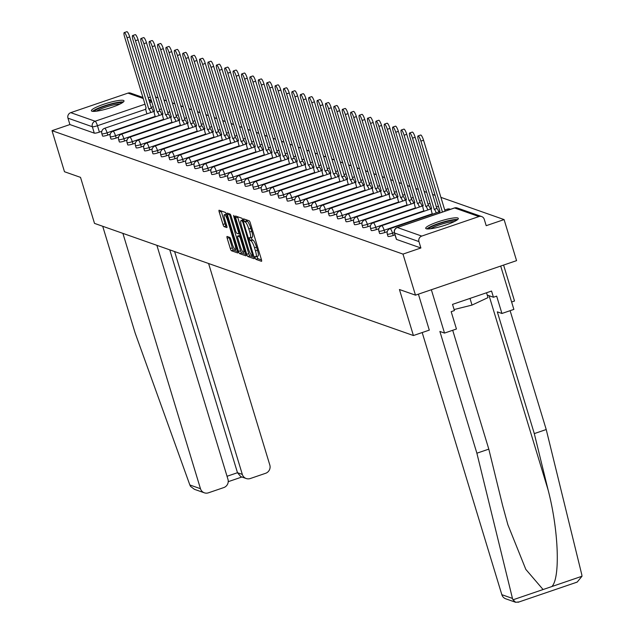<?xml version="1.0" encoding="UTF-8"?>
<svg xmlns="http://www.w3.org/2000/svg" width="634" height="634" viewBox="0 0 634 634"><rect width="100%" height="100%" fill="white"/><g stroke="black" fill="none" stroke-linecap="round" stroke-linejoin="round"><path stroke-width="0.95" d="M255.066 257.792L255.867 259.338L261.477 261.311A2.148 0.444 -108.8 0 0 261.557 261.311A2.148 0.444 -108.8 0 0 261.39 259.472L250.319 223.009A2.148 0.444 -108.8 0 0 249.17 220.798L243.504 218.825L244.423 221.662L245.144 221.916A6.863 1.427 -108.8 0 1 248.805 228.993L249.733 232.028A6.863 1.427 -108.8 0 1 250.256 237.932A6.863 1.427 -108.8 0 1 250.01 237.916L249.225 237.663L249.344 238.955L250.874 240.754A6.863 1.427 -108.8 0 1 254.527 247.831L255.454 250.866A6.863 1.427 -108.8 0 1 255.977 256.77A6.863 1.427 -108.8 0 1 255.732 256.754L254.955 256.501L255.066 257.792M256.928 256.445L257.887 258.648L261.517 259.924M245.691 219.578L247.173 221.226L245.144 221.916M251.207 237.607L252.166 239.811L252.895 240.064L250.874 240.754M426.238 228.763A17.039 2.694 -16.9 0 0 444.513 225.419A17.039 2.694 -16.9 0 0 458.311 218.429A17.039 2.694 -16.9 0 0 457.78 218.001A17.039 2.694 -16.9 0 0 439.505 221.345A17.039 2.694 -16.9 0 0 425.707 228.335A17.039 2.694 -16.9 0 0 426.238 228.763M91.93 111.204A17.039 2.694 -16.9 0 0 110.205 107.859A17.039 2.694 -16.9 0 0 124.002 100.869A17.039 2.694 -16.9 0 0 123.472 100.434A17.039 2.694 -16.9 0 0 105.196 103.786A17.039 2.694 -16.9 0 0 91.399 110.776A17.039 2.694 -16.9 0 0 91.93 111.204M227.115 236.474A2.148 0.444 -108.8 0 0 227.035 236.466A2.148 0.444 -108.8 0 0 227.202 238.313L230.308 248.536A2.148 0.444 -108.8 0 0 231.45 250.747L237.687 252.942A2.148 0.444 -108.8 0 0 237.758 252.942A2.148 0.444 -108.8 0 0 237.599 251.104L226.52 214.641A2.148 0.444 -108.8 0 0 225.379 212.43L219.142 210.242A2.148 0.444 -108.8 0 0 219.063 210.234A2.148 0.444 -108.8 0 0 219.229 212.081L222.986 224.436A2.148 0.444 -108.8 0 0 224.127 226.647L226.798 227.582A2.148 0.444 -108.8 0 0 226.869 227.59A2.148 0.444 -108.8 0 0 226.71 225.744L224.848 219.618A5.738 1.189 -108.8 0 1 224.404 214.688A5.738 1.189 -108.8 0 1 227.669 220.608L234.96 244.613A5.738 1.189 -108.8 0 1 235.404 249.542A5.738 1.189 -108.8 0 1 232.139 243.622L230.927 239.62A2.148 0.444 -108.8 0 0 229.777 237.409L227.115 236.474M478.955 216.551L454.578 207.976L397.359 227.511L421.737 236.086L478.955 216.551A4.367 4.216 109.4 0 1 484.257 219.293L486.199 225.688L504.093 219.586L516.567 260.645L415.476 295.159L399.436 289.524L413.416 335.537L94.506 223.39L80.526 177.369L64.486 171.735L52.012 130.667L402.994 254.099L420.889 247.989L418.947 241.594L394.57 233.019A4.367 0.689 163.1 0 1 394.435 232.908A4.367 0.689 163.1 0 1 394.491 232.726M415.476 295.159L402.994 254.099M246.737 254.313A2.148 0.444 -108.8 0 0 247.878 256.524L254.115 258.72A2.148 0.444 -108.8 0 0 254.186 258.72A2.148 0.444 -108.8 0 0 254.028 256.881L242.949 220.418A2.148 0.444 -108.8 0 0 241.8 218.207L235.571 216.02A2.148 0.444 -108.8 0 0 235.491 216.012A2.148 0.444 -108.8 0 0 235.658 217.858L246.737 254.313L248.758 253.624A2.148 0.444 -108.8 0 0 249.899 255.835L254.147 257.333M245.897 255.835L239.668 253.64A2.148 0.444 -108.8 0 1 238.519 251.429L227.44 214.966A2.148 0.444 -108.8 0 1 227.281 213.127A2.148 0.444 -108.8 0 1 227.352 213.127L230.023 214.062A2.148 0.444 -108.8 0 1 231.164 216.281L235.658 231.061A2.148 0.444 -108.8 0 0 236.807 233.272L238.574 233.898A2.148 0.444 -108.8 0 0 238.653 233.898A2.148 0.444 -108.8 0 0 238.487 232.06L233.811 216.662L233.692 215.37L234.548 216.923L245.81 253.988A2.148 0.444 -108.8 0 1 245.976 255.835A2.148 0.444 -108.8 0 1 245.897 255.835L246.032 255.787M101.812 131.309L99.403 132.134L97.462 125.73A4.367 0.689 163.1 0 1 92.342 126.737L67.965 118.162A4.367 4.216 -70.6 0 1 70.754 112.654L127.973 93.119A4.367 4.216 -70.6 0 1 130.675 93.127L142.999 97.462M504.093 219.586L440.899 197.356M435.178 195.351L432.507 194.408M426.777 192.395L424.106 191.452M418.385 189.439L415.714 188.504M409.992 186.491L407.321 185.548M401.591 183.535L398.921 182.6M393.199 180.587L390.528 179.644M384.806 177.631L382.136 176.696M376.406 174.683L373.735 173.74M368.013 171.727L365.342 170.792M359.621 168.779L356.95 167.836M351.22 165.823L348.549 164.888M342.828 162.875L340.157 161.932M334.435 159.919L331.764 158.983M326.034 156.97L323.364 156.027M317.642 154.014L314.971 153.079M309.249 151.066L306.579 150.123M300.849 148.11L298.178 147.175M292.456 145.162L289.786 144.219M284.064 142.206L281.393 141.263M275.663 139.25L272.992 138.315M267.271 136.302L264.6 135.359M258.878 133.346L256.207 132.411M250.478 130.398L247.807 129.455M242.085 127.442L239.414 126.507M233.692 124.494L231.022 123.551M225.292 121.538L222.621 120.603M216.899 118.59L214.229 117.647M208.507 115.634L205.836 114.699M200.106 112.686L197.436 111.742M191.714 109.73L189.043 108.794M183.321 106.781L180.642 105.838M174.921 103.825L172.25 102.89M166.528 100.877L163.857 99.934M158.135 97.921L155.457 96.986M503.594 265.075L514.515 301.023L511.622 302.014M148.221 97.826L150.377 97.081M52.012 130.667L69.906 124.557L67.965 118.162M421.737 236.086A4.367 4.216 109.4 0 0 418.947 241.594M110.205 134.257L107.796 135.082L107.106 132.815A4.367 0.689 163.1 0 1 101.852 133.703L102.542 135.977A4.367 0.689 -16.9 0 0 107.796 135.082M118.606 137.213L116.196 138.038L115.507 135.763A4.367 0.689 163.1 0 1 110.253 136.659L110.942 138.925A4.367 0.689 -16.9 0 0 116.196 138.038M126.998 140.162L124.589 140.986L123.899 138.719A4.367 0.689 163.1 0 1 118.645 139.607L119.335 141.881A4.367 0.689 -16.9 0 0 124.589 140.986M135.391 143.118L132.982 143.942L132.292 141.667A4.367 0.689 163.1 0 1 127.038 142.563L127.727 144.829A4.367 0.689 -16.9 0 0 132.982 143.942M143.791 146.066L141.382 146.89L140.693 144.623A4.367 0.689 163.1 0 1 135.438 145.511L136.128 147.785A4.367 0.689 -16.9 0 0 141.382 146.89M152.184 149.022L149.775 149.846L149.085 147.571A4.367 0.689 163.1 0 1 143.831 148.467L144.52 150.733A4.367 0.689 -16.9 0 0 149.775 149.846M160.576 151.97L158.167 152.794L157.478 150.527A4.367 0.689 163.1 0 1 152.223 151.415L152.913 153.69A4.367 0.689 -16.9 0 0 158.167 152.794M168.977 154.926L166.568 155.75L165.878 153.476A4.367 0.689 163.1 0 1 160.624 154.371L161.313 156.638A4.367 0.689 -16.9 0 0 166.568 155.75M177.369 157.882L174.96 158.698L174.271 156.432A4.367 0.689 163.1 0 1 169.016 157.319L169.706 159.594A4.367 0.689 -16.9 0 0 174.96 158.698M185.762 160.83L183.353 161.654L182.663 159.38A4.367 0.689 163.1 0 1 177.409 160.275L178.099 162.542A4.367 0.689 -16.9 0 0 183.353 161.654M194.162 163.786L191.753 164.602L191.064 162.336A4.367 0.689 163.1 0 1 185.81 163.223L186.499 165.498A4.367 0.689 -16.9 0 0 191.753 164.602M202.555 166.734L200.146 167.558L199.456 165.284A4.367 0.689 163.1 0 1 194.202 166.179L194.892 168.446A4.367 0.689 -16.9 0 0 200.146 167.558M210.948 169.69L208.538 170.506L207.849 168.24A4.367 0.689 163.1 0 1 202.595 169.127L203.284 171.402A4.367 0.689 -16.9 0 0 208.538 170.506M219.348 172.638L216.939 173.462L216.249 171.196A4.367 0.689 163.1 0 1 210.995 172.083L211.685 174.35A4.367 0.689 -16.9 0 0 216.939 173.462M227.741 175.594L225.332 176.41L224.642 174.144A4.367 0.689 163.1 0 1 219.388 175.039L220.077 177.306A4.367 0.689 -16.9 0 0 225.332 176.41M236.133 178.542L233.724 179.367L233.035 177.1A4.367 0.689 163.1 0 1 227.78 177.988L228.47 180.254A4.367 0.689 -16.9 0 0 233.724 179.367M244.534 181.498L242.125 182.323L241.435 180.048A4.367 0.689 163.1 0 1 236.181 180.944L236.87 183.21A4.367 0.689 -16.9 0 0 242.125 182.323M252.926 184.446L250.517 185.271L249.828 183.004A4.367 0.689 163.1 0 1 244.573 183.892L245.263 186.166A4.367 0.689 -16.9 0 0 250.517 185.271M261.319 187.402L258.918 188.227L258.22 185.952A4.367 0.689 163.1 0 1 252.966 186.848L253.655 189.114A4.367 0.689 -16.9 0 0 258.918 188.227M269.719 190.351L267.31 191.175L266.621 188.908A4.367 0.689 163.1 0 1 261.367 189.796L262.056 192.07A4.367 0.689 -16.9 0 0 267.31 191.175M278.112 193.307L275.703 194.131L275.013 191.856A4.367 0.689 163.1 0 1 269.759 192.752L270.449 195.018A4.367 0.689 -16.9 0 0 275.703 194.131M286.505 196.255L284.103 197.079L283.406 194.812A4.367 0.689 163.1 0 1 278.152 195.7L278.841 197.974A4.367 0.689 -16.9 0 0 284.103 197.079M294.905 199.211L292.496 200.035L291.806 197.76A4.367 0.689 163.1 0 1 286.552 198.656L287.242 200.923A4.367 0.689 -16.9 0 0 292.496 200.035M303.298 202.159L300.888 202.983L300.199 200.716A4.367 0.689 163.1 0 1 294.945 201.604L295.634 203.879A4.367 0.689 -16.9 0 0 300.888 202.983M311.69 205.115L309.289 205.939L308.599 203.665A4.367 0.689 163.1 0 1 303.337 204.56L304.027 206.827A4.367 0.689 -16.9 0 0 309.289 205.939M320.091 208.071L317.682 208.887L316.992 206.621A4.367 0.689 163.1 0 1 311.738 207.508L312.427 209.783A4.367 0.689 -16.9 0 0 317.682 208.887M328.483 211.019L326.074 211.843L325.385 209.569A4.367 0.689 163.1 0 1 320.13 210.464L320.82 212.731A4.367 0.689 -16.9 0 0 326.074 211.843M336.876 213.975L334.475 214.791L333.785 212.525A4.367 0.689 163.1 0 1 328.523 213.412L329.212 215.687A4.367 0.689 -16.9 0 0 334.475 214.791M345.276 216.923L342.867 217.747L342.178 215.473A4.367 0.689 163.1 0 1 336.923 216.368L337.613 218.635A4.367 0.689 -16.9 0 0 342.867 217.747M353.669 219.879L351.26 220.695L350.57 218.429A4.367 0.689 163.1 0 1 345.316 219.316L346.005 221.591A4.367 0.689 -16.9 0 0 351.26 220.695M362.062 222.827L359.66 223.651L358.971 221.377A4.367 0.689 163.1 0 1 353.709 222.272L354.398 224.539A4.367 0.689 -16.9 0 0 359.66 223.651M370.462 225.783L368.053 226.6L367.363 224.333A4.367 0.689 163.1 0 1 362.109 225.228L362.799 227.495A4.367 0.689 -16.9 0 0 368.053 226.6M378.855 228.731L376.445 229.556L375.756 227.289A4.367 0.689 163.1 0 1 370.502 228.177L371.191 230.443A4.367 0.689 -16.9 0 0 376.445 229.556M387.247 231.687L384.846 232.512L384.156 230.237A4.367 0.689 163.1 0 1 378.894 231.133L379.584 233.399A4.367 0.689 -16.9 0 0 384.846 232.512M395.022 234.849L393.238 235.46L392.549 233.193A4.367 0.689 163.1 0 1 387.295 234.081L387.984 236.355A4.367 0.689 -16.9 0 0 393.238 235.46M413.416 335.537L429.337 330.108M69.906 124.557L94.284 133.132A4.367 0.689 -16.9 0 0 99.403 132.134M420.889 247.989L396.512 239.414A4.367 0.689 163.1 0 1 396.377 239.303A4.367 0.689 163.1 0 1 396.432 239.137M257.753 256.065A6.863 1.427 -108.8 0 0 257.998 256.081A6.863 1.427 -108.8 0 0 257.475 250.176L255.454 250.866M252.895 240.064A6.863 1.427 -108.8 0 1 256.556 247.141L257.475 250.176M252.031 237.227A6.863 1.427 -108.8 0 0 252.277 237.243A6.863 1.427 -108.8 0 0 251.753 231.339L249.733 232.028M247.173 221.226A6.863 1.427 -108.8 0 1 250.826 228.303L251.753 231.339M237.552 216.717A2.148 0.444 -108.8 0 0 237.679 217.169L248.758 253.624M252.673 255.676L242.885 222.391L242.085 220.838L241.316 220.569A6.863 1.427 -108.8 0 0 241.071 220.561A6.863 1.427 -108.8 0 0 241.594 226.457L248.243 248.338A6.863 1.427 -108.8 0 0 251.904 255.407L252.673 255.676M245.937 254.44L241.689 252.95L239.668 253.64M229.342 213.824A2.148 0.444 -108.8 0 0 229.468 214.276L240.54 250.739A2.148 0.444 -108.8 0 0 241.689 252.95M240.318 246.404A5.738 1.189 -108.8 0 0 243.591 252.332A5.738 1.189 -108.8 0 0 243.147 247.403L240.579 238.947A2.148 0.444 -108.8 0 0 239.438 236.736L237.663 236.11A2.148 0.444 -108.8 0 0 237.591 236.11A2.148 0.444 -108.8 0 0 237.75 237.948L240.318 246.404M239.549 235.468A2.148 0.444 -108.8 0 1 239.612 235.42A2.148 0.444 -108.8 0 1 239.684 235.42L240.223 235.61M221.123 210.94A2.148 0.444 -108.8 0 0 221.25 211.391L225.007 223.747A2.148 0.444 -108.8 0 0 226.148 225.958L226.829 226.195M229.096 237.171A2.148 0.444 -108.8 0 0 229.223 237.623L232.329 247.846A2.148 0.444 -108.8 0 0 233.471 250.058L237.718 251.555M442.461 212.049L420.913 141.12A5.024 1.046 -108.8 0 0 418.052 135.93A5.024 1.046 -108.8 0 0 418.432 140.249L439.988 211.415A4.367 0.911 -108.8 0 0 439.83 211.407A4.367 0.911 -108.8 0 0 439.655 213.008M418.052 135.93L420.675 135.034A5.024 1.046 71.2 0 1 423.536 140.217L445.092 211.154M436.232 212.913A4.367 0.911 -108.8 0 0 434.227 209.386L412.512 138.164A5.024 1.046 -108.8 0 0 409.651 132.974A5.024 1.046 -108.8 0 0 410.039 137.293L431.588 208.459A4.367 0.911 -108.8 0 0 431.429 208.451A4.367 0.911 -108.8 0 0 431.77 212.208L432.38 214.229M409.651 132.974L412.282 132.078A5.024 1.046 71.2 0 1 415.143 137.269L436.858 208.491A4.367 0.911 71.2 0 1 438.863 212.018M436.771 208.459L434.147 209.355M427.839 209.965A4.367 0.911 -108.8 0 0 425.834 206.438L404.12 135.216A5.024 1.046 -108.8 0 0 401.259 130.025A5.024 1.046 -108.8 0 0 401.647 134.345L423.195 205.511A4.367 0.911 -108.8 0 0 423.036 205.503A4.367 0.911 -108.8 0 0 423.369 209.26L423.988 211.281M401.259 130.025L403.89 129.122A5.024 1.046 71.2 0 1 406.751 134.313L428.457 205.535A4.367 0.911 71.2 0 1 430.462 209.061M428.378 205.511L425.747 206.407M515.664 602.292L505.726 598.797A6.554 6.324 -70.6 0 1 501.835 594.684L512.462 598.417L512.993 599.812L515.664 602.292L518.747 601.951M452.7 330.282L488.806 449.134L502.627 505.552L507.882 524.746L525.816 569.387L543.084 589.533L551.889 586.529C560.448 577.899 558.57 529.881 548.125 490.019L534.296 433.601L497.31 311.849L501.93 313.473L496.668 296.141L493.434 297.243L491.548 291.054L452.525 304.375L454.412 310.565L451.178 311.674L456.44 329.006L444.513 333.08L431.35 289.746L500.694 266.066L513.865 309.4L501.93 313.473M488.806 449.134L476.879 453.199L439.885 331.447L444.513 333.08M512.462 598.417L476.879 453.199M575.965 582.424L577.178 582.099L581.988 576.251L581.806 574.745L546.223 429.527L534.296 433.601M546.223 429.527L510.116 310.684M422.189 332.541L501.835 594.684M418.408 294.16L429.289 330.124M487.245 295.072L493.434 297.243M122.893 233.375L200.471 488.703A6.554 6.324 109.4 0 0 208.412 492.824L223.778 487.578A6.554 6.324 109.4 0 0 227.963 479.32L156.875 245.326M204.362 492.816L194.424 489.321L190.565 486.421L189.843 484.97L135.145 333.032L102.708 226.275M246.214 478.527L240.73 476.602L237.481 472.71L242.323 474.414A6.554 6.324 109.4 0 0 250.264 478.535L265.63 473.289A6.554 6.324 109.4 0 0 269.815 465.031L208.594 263.514M242.323 474.414L174.612 251.563M227.043 476.277L237.481 472.71L169.769 249.859M428.449 228.953A14.741 2.33 163.1 0 1 438.879 223.754A14.741 2.33 163.1 0 1 456.369 220.473M454.309 221.591A13.655 2.156 -16.9 0 0 439.457 224.88A13.655 2.156 -16.9 0 0 430.787 228.739M457.653 219.562A16.928 2.679 -16.9 0 0 438.34 223.564A16.928 2.679 -16.9 0 0 426.88 228.906M454.102 309.543L472.013 305.081L488.014 297.608L486.547 292.765M469.992 298.416L472.013 305.081M94.149 111.394A14.741 2.33 163.1 0 1 104.57 106.195A14.741 2.33 163.1 0 1 122.069 102.906M120.008 104.031A13.655 2.156 -16.9 0 0 105.157 107.32A13.655 2.156 -16.9 0 0 96.487 111.18M123.345 101.995A16.928 2.679 -16.9 0 0 104.031 106.005A16.928 2.679 -16.9 0 0 92.572 111.346M419.439 207.009A4.367 0.911 -108.8 0 0 417.434 203.482L395.727 132.26A5.024 1.046 -108.8 0 0 392.866 127.069A5.024 1.046 -108.8 0 0 393.246 131.389L414.794 202.555A4.367 0.911 -108.8 0 0 414.644 202.547A4.367 0.911 -108.8 0 0 414.977 206.304L415.587 208.324M392.866 127.069L395.489 126.174A5.024 1.046 71.2 0 1 398.35 131.365L420.065 202.587A4.367 0.911 71.2 0 1 422.07 206.113M419.985 202.555L417.354 203.451M411.046 204.061A4.367 0.911 -108.8 0 0 409.041 200.526L387.326 129.304A5.024 1.046 -108.8 0 0 384.466 124.121A5.024 1.046 -108.8 0 0 384.854 128.44L406.402 199.599A4.367 0.911 -108.8 0 0 406.243 199.599A4.367 0.911 -108.8 0 0 406.584 203.348L407.194 205.368M384.466 124.121L387.097 123.218A5.024 1.046 71.2 0 1 389.958 128.409L411.672 199.631A4.367 0.911 71.2 0 1 413.677 203.157M411.585 199.607L408.962 200.502M402.653 201.105A4.367 0.911 -108.8 0 0 400.648 197.578L378.934 126.356A5.024 1.046 -108.8 0 0 376.073 121.165A5.024 1.046 -108.8 0 0 376.461 125.484L398.009 196.651A4.367 0.911 -108.8 0 0 397.851 196.643A4.367 0.911 -108.8 0 0 398.184 200.399L398.802 202.42M376.073 121.165L378.704 120.27A5.024 1.046 71.2 0 1 381.565 125.461L403.272 196.683A4.367 0.911 71.2 0 1 405.277 200.209M403.192 196.651L400.561 197.546M394.253 198.157A4.367 0.911 -108.8 0 0 392.248 194.622L370.541 123.4A5.024 1.046 -108.8 0 0 367.68 118.217A5.024 1.046 -108.8 0 0 368.061 122.536L389.609 193.695A4.367 0.911 -108.8 0 0 389.458 193.695A4.367 0.911 -108.8 0 0 389.791 197.443L390.401 199.464M367.68 118.217L370.304 117.314A5.024 1.046 71.2 0 1 373.164 122.505L394.879 193.727A4.367 0.911 71.2 0 1 396.884 197.253M394.8 193.703L392.169 194.598M385.86 195.201A4.367 0.911 -108.8 0 0 383.855 191.674L362.141 120.452A5.024 1.046 -108.8 0 0 359.28 115.261A5.024 1.046 -108.8 0 0 359.668 119.58L381.216 190.747A4.367 0.911 -108.8 0 0 381.058 190.739A4.367 0.911 -108.8 0 0 381.399 194.495L382.009 196.516M359.28 115.261L361.911 114.366A5.024 1.046 71.2 0 1 364.772 119.557L386.486 190.779A4.367 0.911 71.2 0 1 388.491 194.305M386.399 190.747L383.776 191.642M377.468 192.245A4.367 0.911 -108.8 0 0 375.463 188.718L353.748 117.496A5.024 1.046 -108.8 0 0 350.887 112.313A5.024 1.046 -108.8 0 0 351.276 116.624L372.824 187.791A4.367 0.911 -108.8 0 0 372.665 187.783A4.367 0.911 -108.8 0 0 372.998 191.539L373.616 193.56M350.887 112.313L353.518 111.41A5.024 1.046 71.2 0 1 356.379 116.601L378.086 187.822A4.367 0.911 71.2 0 1 380.091 191.349M378.007 187.799L375.376 188.694M369.067 189.297A4.367 0.911 -108.8 0 0 367.062 185.77L345.356 114.548A5.024 1.046 -108.8 0 0 342.495 109.357A5.024 1.046 -108.8 0 0 342.875 113.676L364.423 184.843A4.367 0.911 -108.8 0 0 364.273 184.835A4.367 0.911 -108.8 0 0 364.605 188.591L365.216 190.612M342.495 109.357L345.118 108.462A5.024 1.046 71.2 0 1 347.979 113.652L369.693 184.874A4.367 0.911 71.2 0 1 371.698 188.401M369.614 184.843L366.983 185.738M360.675 186.341A4.367 0.911 -108.8 0 0 358.67 182.814L336.955 111.592A5.024 1.046 -108.8 0 0 334.094 106.401A5.024 1.046 -108.8 0 0 334.483 110.72L356.031 181.887A4.367 0.911 -108.8 0 0 355.872 181.879A4.367 0.911 -108.8 0 0 356.213 185.635L356.823 187.656M334.094 106.401L336.725 105.506A5.024 1.046 71.2 0 1 339.586 110.696L361.301 181.918A4.367 0.911 71.2 0 1 363.306 185.445M361.214 181.887L358.59 182.79M352.282 183.392A4.367 0.911 -108.8 0 0 350.277 179.866L328.563 108.644A5.024 1.046 -108.8 0 0 325.702 103.453A5.024 1.046 -108.8 0 0 326.09 107.772L347.638 178.939A4.367 0.911 -108.8 0 0 347.48 178.931A4.367 0.911 -108.8 0 0 347.812 182.687L348.431 184.708M325.702 103.453L328.333 102.557A5.024 1.046 71.2 0 1 331.194 107.748L352.9 178.97A4.367 0.911 71.2 0 1 354.905 182.497M352.821 178.939L350.19 179.834M343.882 180.436A4.367 0.911 -108.8 0 0 341.877 176.91L320.17 105.688A5.024 1.046 -108.8 0 0 317.309 100.497A5.024 1.046 -108.8 0 0 317.689 104.816L339.238 175.983A4.367 0.911 -108.8 0 0 339.087 175.975A4.367 0.911 -108.8 0 0 339.42 179.731L340.03 181.752M317.309 100.497L319.932 99.601A5.024 1.046 71.2 0 1 322.793 104.792L344.508 176.014A4.367 0.911 71.2 0 1 346.513 179.541M344.428 175.983L341.797 176.886M335.489 177.488A4.367 0.911 -108.8 0 0 333.484 173.962L311.769 102.74A5.024 1.046 -108.8 0 0 308.909 97.549A5.024 1.046 -108.8 0 0 309.297 101.868L330.845 173.034A4.367 0.911 -108.8 0 0 330.686 173.027A4.367 0.911 -108.8 0 0 331.027 176.783L331.637 178.804M308.909 97.549L311.54 96.653A5.024 1.046 71.2 0 1 314.401 101.836L336.115 173.058A4.367 0.911 71.2 0 1 338.12 176.593M336.028 173.034L333.405 173.93M327.096 174.532A4.367 0.911 -108.8 0 0 325.091 171.006L303.377 99.784A5.024 1.046 -108.8 0 0 300.516 94.593A5.024 1.046 -108.8 0 0 300.904 98.912L322.452 170.078A4.367 0.911 -108.8 0 0 322.294 170.07A4.367 0.911 -108.8 0 0 322.627 173.827L323.245 175.848M300.516 94.593L303.147 93.697A5.024 1.046 71.2 0 1 306.008 98.888L327.715 170.11A4.367 0.911 71.2 0 1 329.72 173.637M327.635 170.078L325.004 170.982M318.696 171.584A4.367 0.911 -108.8 0 0 316.691 168.058L294.984 96.836A5.024 1.046 -108.8 0 0 292.123 91.645A5.024 1.046 -108.8 0 0 292.504 95.964L314.052 167.13A4.367 0.911 -108.8 0 0 313.901 167.122A4.367 0.911 -108.8 0 0 314.234 170.879L314.844 172.9M292.123 91.645L294.747 90.749A5.024 1.046 71.2 0 1 297.608 95.932L319.322 167.154A4.367 0.911 71.2 0 1 321.327 170.689M319.243 167.13L316.612 168.026M310.303 168.628A4.367 0.911 -108.8 0 0 308.298 165.102L286.584 93.88A5.024 1.046 -108.8 0 0 283.723 88.689A5.024 1.046 -108.8 0 0 284.111 93.008L305.659 164.174A4.367 0.911 -108.8 0 0 305.501 164.166A4.367 0.911 -108.8 0 0 305.842 167.923L306.452 169.944M283.723 88.689L286.354 87.793A5.024 1.046 71.2 0 1 289.215 92.984L310.929 164.206A4.367 0.911 71.2 0 1 312.934 167.733M310.842 164.174L308.219 165.078M301.911 165.68A4.367 0.911 -108.8 0 0 299.906 162.153L278.191 90.931A5.024 1.046 -108.8 0 0 275.33 85.741A5.024 1.046 -108.8 0 0 275.719 90.06L297.267 161.226A4.367 0.911 -108.8 0 0 297.108 161.218A4.367 0.911 -108.8 0 0 297.441 164.975L298.059 166.996M275.33 85.741L277.961 84.845A5.024 1.046 71.2 0 1 280.822 90.028L302.529 161.25A4.367 0.911 71.2 0 1 304.534 164.777M302.45 161.226L299.819 162.122M293.51 162.724A4.367 0.911 -108.8 0 0 291.505 159.197L269.799 87.975A5.024 1.046 -108.8 0 0 266.938 82.785A5.024 1.046 -108.8 0 0 267.318 87.104L288.866 158.27A4.367 0.911 -108.8 0 0 288.716 158.262A4.367 0.911 -108.8 0 0 289.049 162.019L289.659 164.04M266.938 82.785L269.561 81.889A5.024 1.046 71.2 0 1 272.422 87.08L294.136 158.302A4.367 0.911 71.2 0 1 296.141 161.828M294.057 158.27L291.426 159.166M285.118 159.776A4.367 0.911 -108.8 0 0 283.113 156.249L261.398 85.027A5.024 1.046 -108.8 0 0 258.537 79.836A5.024 1.046 -108.8 0 0 258.926 84.156L280.474 155.322A4.367 0.911 -108.8 0 0 280.315 155.314A4.367 0.911 -108.8 0 0 280.656 159.071L281.266 161.091M258.537 79.836L261.168 78.933A5.024 1.046 71.2 0 1 264.029 84.124L285.736 155.346A4.367 0.911 71.2 0 1 287.749 158.872M285.657 155.322L283.033 156.218M276.725 156.82A4.367 0.911 -108.8 0 0 274.712 153.293L253.006 82.071A5.024 1.046 -108.8 0 0 250.145 76.88A5.024 1.046 -108.8 0 0 250.533 81.2L272.081 152.366A4.367 0.911 -108.8 0 0 271.923 152.358A4.367 0.911 -108.8 0 0 272.255 156.115L272.874 158.135M250.145 76.88L252.776 75.985A5.024 1.046 71.2 0 1 255.637 81.176L277.343 152.398A4.367 0.911 71.2 0 1 279.348 155.924M277.264 152.366L274.633 153.262M268.325 153.872A4.367 0.911 -108.8 0 0 266.32 150.337L244.613 79.115A5.024 1.046 -108.8 0 0 241.752 73.932A5.024 1.046 -108.8 0 0 242.133 78.251L263.681 149.41A4.367 0.911 -108.8 0 0 263.53 149.41A4.367 0.911 -108.8 0 0 263.863 153.159L264.473 155.187M241.752 73.932L244.375 73.029A5.024 1.046 71.2 0 1 247.236 78.22L268.951 149.442A4.367 0.911 71.2 0 1 270.956 152.968M268.871 149.418L266.24 150.313M259.932 150.916A4.367 0.911 -108.8 0 0 257.927 147.389L236.213 76.167A5.024 1.046 -108.8 0 0 233.352 70.976A5.024 1.046 -108.8 0 0 233.74 75.295L255.288 146.462A4.367 0.911 -108.8 0 0 255.13 146.454A4.367 0.911 -108.8 0 0 255.462 150.21L256.081 152.231M233.352 70.976L235.983 70.081A5.024 1.046 71.2 0 1 238.844 75.272L260.55 146.494A4.367 0.911 71.2 0 1 262.563 150.02M260.471 146.462L257.848 147.357M251.539 147.968A4.367 0.911 -108.8 0 0 249.527 144.433L227.82 73.211A5.024 1.046 -108.8 0 0 224.959 68.028A5.024 1.046 -108.8 0 0 225.347 72.347L246.895 143.506A4.367 0.911 -108.8 0 0 246.737 143.506A4.367 0.911 -108.8 0 0 247.07 147.254L247.688 149.275M224.959 68.028L227.59 67.125A5.024 1.046 71.2 0 1 230.451 72.316L252.158 143.538A4.367 0.911 71.2 0 1 254.163 147.064M252.078 143.514L249.447 144.409M243.139 145.012A4.367 0.911 -108.8 0 0 241.134 141.485L219.427 70.263A5.024 1.046 -108.8 0 0 216.566 65.072A5.024 1.046 -108.8 0 0 216.947 69.391L238.495 140.558A4.367 0.911 -108.8 0 0 238.344 140.55A4.367 0.911 -108.8 0 0 238.677 144.306L239.287 146.327M216.566 65.072L219.19 64.177A5.024 1.046 71.2 0 1 222.051 69.368L243.765 140.59A4.367 0.911 71.2 0 1 245.77 144.116M243.686 140.558L241.055 141.453M234.746 142.056A4.367 0.911 -108.8 0 0 232.741 138.529L211.027 67.307A5.024 1.046 -108.8 0 0 208.166 62.124A5.024 1.046 -108.8 0 0 208.554 66.435L230.102 137.602A4.367 0.911 -108.8 0 0 229.944 137.594A4.367 0.911 -108.8 0 0 230.277 141.35L230.895 143.371M208.166 62.124L210.797 61.221A5.024 1.046 71.2 0 1 213.658 66.411L235.365 137.633A4.367 0.911 71.2 0 1 237.378 141.16M235.285 137.61L232.662 138.505M226.354 139.108A4.367 0.911 -108.8 0 0 224.341 135.581L202.634 64.359A5.024 1.046 -108.8 0 0 199.773 59.168A5.024 1.046 -108.8 0 0 200.162 63.487L221.71 134.654A4.367 0.911 -108.8 0 0 221.551 134.646A4.367 0.911 -108.8 0 0 221.884 138.402L222.502 140.423M199.773 59.168L202.405 58.273A5.024 1.046 71.2 0 1 205.265 63.463L226.972 134.685A4.367 0.911 71.2 0 1 228.977 138.212M226.893 134.654L224.262 135.549M217.953 136.151A4.367 0.911 -108.8 0 0 215.948 132.625L194.242 61.403A5.024 1.046 -108.8 0 0 191.381 56.212A5.024 1.046 -108.8 0 0 191.761 60.531L213.309 131.698A4.367 0.911 -108.8 0 0 213.159 131.69A4.367 0.911 -108.8 0 0 213.492 135.446L214.102 137.467M191.381 56.212L194.004 55.316A5.024 1.046 71.2 0 1 196.865 60.507L218.579 131.729A4.367 0.911 71.2 0 1 220.584 135.256M218.5 131.698L215.869 132.601M209.561 133.203A4.367 0.911 -108.8 0 0 207.556 129.677L185.841 58.455A5.024 1.046 -108.8 0 0 182.98 53.264A5.024 1.046 -108.8 0 0 183.369 57.583L204.917 128.75A4.367 0.911 -108.8 0 0 204.758 128.742A4.367 0.911 -108.8 0 0 205.091 132.498L205.709 134.519M182.98 53.264L185.611 52.368A5.024 1.046 71.2 0 1 188.472 57.559L210.179 128.781A4.367 0.911 71.2 0 1 212.192 132.308M210.1 128.75L207.477 129.645M201.168 130.247A4.367 0.911 -108.8 0 0 199.155 126.721L177.449 55.499A5.024 1.046 -108.8 0 0 174.588 50.308A5.024 1.046 -108.8 0 0 174.976 54.627L196.524 125.794A4.367 0.911 -108.8 0 0 196.366 125.786A4.367 0.911 -108.8 0 0 196.698 129.542L197.317 131.563M174.588 50.308L177.219 49.412A5.024 1.046 71.2 0 1 180.08 54.603L201.786 125.825A4.367 0.911 71.2 0 1 203.791 129.352M201.707 125.794L199.076 126.697M192.768 127.299A4.367 0.911 -108.8 0 0 190.763 123.773L169.056 52.551A5.024 1.046 -108.8 0 0 166.195 47.36A5.024 1.046 -108.8 0 0 166.576 51.679L188.124 122.845A4.367 0.911 -108.8 0 0 187.973 122.837A4.367 0.911 -108.8 0 0 188.306 126.594L188.916 128.615M166.195 47.36L168.818 46.464A5.024 1.046 71.2 0 1 171.679 51.647L193.394 122.869A4.367 0.911 71.2 0 1 195.399 126.404M193.315 122.845L190.683 123.741M184.375 124.343A4.367 0.911 -108.8 0 0 182.37 120.817L160.656 49.595A5.024 1.046 -108.8 0 0 157.795 44.404A5.024 1.046 -108.8 0 0 158.183 48.723L179.731 119.889A4.367 0.911 -108.8 0 0 179.573 119.881A4.367 0.911 -108.8 0 0 179.905 123.638L180.524 125.659M157.795 44.404L160.426 43.508A5.024 1.046 71.2 0 1 163.287 48.699L184.993 119.921A4.367 0.911 71.2 0 1 187.006 123.448M184.914 119.889L182.291 120.793M175.983 121.395A4.367 0.911 -108.8 0 0 173.97 117.869L152.263 46.647A5.024 1.046 -108.8 0 0 149.402 41.456A5.024 1.046 -108.8 0 0 149.79 45.775L171.338 116.941A4.367 0.911 -108.8 0 0 171.18 116.933A4.367 0.911 -108.8 0 0 171.513 120.69L172.131 122.711M149.402 41.456L152.033 40.56A5.024 1.046 71.2 0 1 154.894 45.743L176.601 116.965A4.367 0.911 71.2 0 1 178.606 120.5M176.521 116.941L173.89 117.837M167.582 118.439A4.367 0.911 -108.8 0 0 165.577 114.912L143.87 43.691A5.024 1.046 -108.8 0 0 141.01 38.5A5.024 1.046 -108.8 0 0 141.39 42.819L162.938 113.985A4.367 0.911 -108.8 0 0 162.78 113.977A4.367 0.911 -108.8 0 0 163.12 117.734L163.73 119.755M141.01 38.5L143.633 37.604A5.024 1.046 71.2 0 1 146.494 42.795L168.208 114.017A4.367 0.911 71.2 0 1 170.213 117.544M168.129 113.985L165.498 114.889M159.189 115.491A4.367 0.911 -108.8 0 0 157.184 111.964L135.47 40.742A5.024 1.046 -108.8 0 0 132.609 35.552A5.024 1.046 -108.8 0 0 132.997 39.871L154.545 111.037A4.367 0.911 -108.8 0 0 154.387 111.029A4.367 0.911 -108.8 0 0 154.72 114.786L155.338 116.807M132.609 35.552L135.24 34.656A5.024 1.046 71.2 0 1 138.101 39.839L159.808 111.061A4.367 0.911 71.2 0 1 161.821 114.588M159.728 111.037L157.105 111.933M150.797 112.535A4.367 0.911 -108.8 0 0 148.784 109.008L127.077 37.786A5.024 1.046 -108.8 0 0 124.216 32.596A5.024 1.046 -108.8 0 0 124.597 36.915L146.153 108.081A4.367 0.911 -108.8 0 0 145.994 108.073A4.367 0.911 -108.8 0 0 146.327 111.83L146.945 113.851M124.216 32.596L126.848 31.7A5.024 1.046 71.2 0 1 129.708 36.891L151.415 108.113A4.367 0.911 71.2 0 1 153.42 111.639M151.336 108.081L148.705 108.977M257.887 258.648L255.867 259.338M246.444 220.973L244.423 221.662M252.166 239.811L250.145 240.5M153.293 106.67L151.13 107.408M145.772 109.238L97.462 125.73A4.367 0.911 71.2 0 0 95.132 121.229L145.043 104.19M149.672 102.605L151.835 101.868M151.708 101.472L149.038 100.529M143.316 98.516L127.973 93.119M70.754 112.654L95.132 121.229A4.367 4.216 109.4 0 0 92.342 126.737L94.284 133.132M162.938 113.748L161.67 114.183M155.211 116.387L107.106 132.815A4.367 0.911 71.2 0 0 104.776 128.306A4.367 0.911 71.2 0 0 104.626 128.298A4.367 4.367 0 0 0 101.852 133.703M171.338 116.704L170.063 117.139M163.604 119.343L115.507 135.763A4.367 0.911 71.2 0 0 113.177 131.262A4.367 0.911 71.2 0 0 113.018 131.254A4.367 4.367 0 0 0 110.253 136.659M179.731 119.66L178.455 120.088M172.004 122.291L123.899 138.719A4.367 0.911 71.2 0 0 121.57 134.21A4.367 0.911 71.2 0 0 121.411 134.202A4.367 4.367 0 0 0 118.645 139.607M188.124 122.608L186.856 123.044M180.397 125.247L132.292 141.667A4.367 0.911 71.2 0 0 129.962 137.166A4.367 0.911 71.2 0 0 129.811 137.158A4.367 4.367 0 0 0 127.038 142.563M196.524 125.564L195.248 125.992M188.789 128.203L140.693 144.623A4.367 0.911 71.2 0 0 138.363 140.114A4.367 0.911 71.2 0 0 138.204 140.106A4.367 4.367 0 0 0 135.438 145.511M204.917 128.512L203.641 128.948M197.19 131.151L149.085 147.571A4.367 0.911 71.2 0 0 146.755 143.07A4.367 0.911 71.2 0 0 146.597 143.062A4.367 4.367 0 0 0 143.831 148.467M213.309 131.468L212.041 131.904M205.582 134.107L157.478 150.527A4.367 0.911 71.2 0 0 155.148 146.018A4.367 0.911 71.2 0 0 154.997 146.01A4.367 4.367 0 0 0 152.223 151.415M221.71 134.416L220.434 134.852M213.975 137.055L165.878 153.476A4.367 0.911 71.2 0 0 163.548 148.974A4.367 0.911 71.2 0 0 163.39 148.966A4.367 4.367 0 0 0 160.624 154.371M230.102 137.372L228.826 137.808M222.376 140.011L174.271 156.432A4.367 0.911 71.2 0 0 171.941 151.922A4.367 0.911 71.2 0 0 171.782 151.914A4.367 4.367 0 0 0 169.016 157.319M238.495 140.32L237.227 140.756M230.768 142.959L182.663 159.38A4.367 0.911 71.2 0 0 180.333 154.878A4.367 0.911 71.2 0 0 180.183 154.87A4.367 4.367 0 0 0 177.409 160.275M246.895 143.276L245.62 143.712M239.161 145.915L191.064 162.336A4.367 0.911 71.2 0 0 188.734 157.826A4.367 0.911 71.2 0 0 188.575 157.826A4.367 4.367 0 0 0 185.81 163.223M255.288 146.224L254.012 146.66M247.561 148.863L199.456 165.284A4.367 0.911 71.2 0 0 197.126 160.782A4.367 0.911 71.2 0 0 196.968 160.774A4.367 4.367 0 0 0 194.202 166.179M263.681 149.18L262.413 149.616M255.954 151.819L207.849 168.24A4.367 0.911 71.2 0 0 205.519 163.73A4.367 0.911 71.2 0 0 205.368 163.73A4.367 4.367 0 0 0 202.595 169.127M272.081 152.128L270.805 152.564M264.346 154.767L216.249 171.196A4.367 0.911 71.2 0 0 213.92 166.687A4.367 0.911 71.2 0 0 213.761 166.679A4.367 4.367 0 0 0 210.995 172.083M280.474 155.084L279.198 155.52M272.747 157.723L224.642 174.144A4.367 0.911 71.2 0 0 222.312 169.635A4.367 0.911 71.2 0 0 222.154 169.635A4.367 4.367 0 0 0 219.388 175.039M288.874 158.032L287.598 158.468M281.139 160.671L233.035 177.1A4.367 0.911 71.2 0 0 230.705 172.591A4.367 0.911 71.2 0 0 230.554 172.583A4.367 4.367 0 0 0 227.78 177.988M297.267 160.988L295.991 161.424M289.532 163.627L241.435 180.048A4.367 0.911 71.2 0 0 239.105 175.547A4.367 0.911 71.2 0 0 238.947 175.539A4.367 4.367 0 0 0 236.181 180.944M305.659 163.937L304.383 164.372M297.932 166.576L249.828 183.004A4.367 0.911 71.2 0 0 247.498 178.495A4.367 0.911 71.2 0 0 247.339 178.487A4.367 4.367 0 0 0 244.573 183.892M314.06 166.893L312.784 167.328M306.325 169.532L258.22 185.952A4.367 0.911 71.2 0 0 255.89 181.451A4.367 0.911 71.2 0 0 255.74 181.443A4.367 4.367 0 0 0 252.966 186.848M322.452 169.841L321.176 170.277M314.718 172.48L266.621 188.908A4.367 0.911 71.2 0 0 264.291 184.399A4.367 0.911 71.2 0 0 264.132 184.391A4.367 4.367 0 0 0 261.367 189.796M330.845 172.797L329.569 173.233M323.118 175.436L275.013 191.856A4.367 0.911 71.2 0 0 272.683 187.355A4.367 0.911 71.2 0 0 272.525 187.347A4.367 4.367 0 0 0 269.759 192.752M339.245 175.753L337.97 176.181M331.511 178.392L283.406 194.812A4.367 0.911 71.2 0 0 281.076 190.303A4.367 0.911 71.2 0 0 280.925 190.295A4.367 4.367 0 0 0 278.152 195.7M347.638 178.701L346.362 179.137M339.903 181.34L291.806 197.76A4.367 0.911 71.2 0 0 289.476 193.259A4.367 0.911 71.2 0 0 289.318 193.251A4.367 4.367 0 0 0 286.552 198.656M356.031 181.657L354.755 182.093M348.304 184.296L300.199 200.716A4.367 0.911 71.2 0 0 297.869 196.207A4.367 0.911 71.2 0 0 297.711 196.199A4.367 4.367 0 0 0 294.945 201.604M364.431 184.605L363.155 185.041M356.696 187.244L308.599 203.665A4.367 0.911 71.2 0 0 306.262 199.163A4.367 0.911 71.2 0 0 306.111 199.155A4.367 4.367 0 0 0 303.337 204.56M372.824 187.561L371.548 187.997M365.097 190.2L316.992 206.621A4.367 0.911 71.2 0 0 314.662 202.111A4.367 0.911 71.2 0 0 314.504 202.103A4.367 4.367 0 0 0 311.738 207.508M381.216 190.509L379.94 190.945M373.489 193.148L325.385 209.569A4.367 0.911 71.2 0 0 323.055 205.067A4.367 0.911 71.2 0 0 322.896 205.059A4.367 4.367 0 0 0 320.13 210.464M389.617 193.465L388.341 193.901M381.882 196.104L333.785 212.525A4.367 0.911 71.2 0 0 331.447 208.015A4.367 0.911 71.2 0 0 331.297 208.007A4.367 4.367 0 0 0 328.523 213.412M398.009 196.413L396.733 196.849M390.282 199.052L342.178 215.473A4.367 0.911 71.2 0 0 339.848 210.971A4.367 0.911 71.2 0 0 339.689 210.963A4.367 4.367 0 0 0 336.923 216.368M406.402 199.369L405.126 199.805M398.675 202.008L350.57 218.429A4.367 0.911 71.2 0 0 348.24 213.92A4.367 0.911 71.2 0 0 348.082 213.92A4.367 4.367 0 0 0 345.316 219.316M414.802 202.317L413.526 202.753M407.068 204.956L358.971 221.377A4.367 0.911 71.2 0 0 356.633 216.876A4.367 0.911 71.2 0 0 356.482 216.868A4.367 4.367 0 0 0 353.709 222.272M423.195 205.273L421.919 205.709M415.468 207.912L367.363 224.333A4.367 0.911 71.2 0 0 365.033 219.824A4.367 0.911 71.2 0 0 364.875 219.824A4.367 4.367 0 0 0 362.109 225.228M431.588 208.221L430.312 208.657M423.861 210.86L375.756 227.289A4.367 0.911 71.2 0 0 373.426 222.78A4.367 0.911 71.2 0 0 373.267 222.772A4.367 4.367 0 0 0 370.502 228.177M439.988 211.177L438.712 211.613M432.253 213.816L384.156 230.237A4.367 0.911 71.2 0 0 381.827 225.736A4.367 0.911 71.2 0 0 381.668 225.728A4.367 4.367 0 0 0 378.894 231.133M394.348 232.575L392.549 233.193A4.367 0.911 71.2 0 0 390.219 228.684A4.367 0.911 71.2 0 0 390.061 228.676A4.367 4.367 0 0 0 387.295 234.081M447.16 209.244A4.367 0.911 71.2 0 1 447.279 209.141A4.367 0.911 71.2 0 1 447.438 209.149A4.367 0.911 -108.8 0 1 448.254 210.076M396.512 239.414L394.57 233.019A4.367 4.216 109.4 0 1 397.359 227.511A4.367 0.911 -108.8 0 0 397.201 227.503A4.367 0.911 -108.8 0 0 397.074 227.622M396.377 239.303L394.435 232.908A4.367 4.367 0 0 1 397.201 227.503L454.419 207.968A4.367 0.911 -108.8 0 1 454.578 207.976A4.367 4.216 -70.6 0 1 457.28 207.984A4.367 4.367 0 0 0 454.419 207.968A4.367 0.911 -108.8 0 0 454.301 208.071M256.556 247.141L254.527 247.831M250.826 228.303L248.805 228.993M237.679 217.169L235.658 217.858M249.899 255.835L247.878 256.524M253.204 254.186L252.609 254.392M243.48 222.185L242.885 222.391M242.981 220.537L242.085 220.838M242.83 220.053L241.316 220.569M240.54 250.739L238.519 251.429M229.468 214.276L227.44 214.966M239.597 233.55L238.709 233.851M239.081 231.854L238.487 232.06M234.39 216.463L233.811 216.662M243.749 247.197L243.147 247.403M241.174 238.741L240.579 238.947M240.46 236.387L239.438 236.736M239.684 235.42L237.663 236.11M235.563 244.407L234.96 244.613M228.272 220.41L227.669 220.608M226.148 225.958L224.127 226.647M225.007 223.747L222.986 224.436M221.25 211.391L219.229 212.081M233.471 250.058L231.45 250.747M232.329 247.846L230.308 248.536M229.223 237.623L227.202 238.313M423.536 140.217L420.913 141.12M436.858 208.491L434.227 209.386M415.143 137.269L412.512 138.164M428.457 205.535L425.834 206.438M406.751 134.313L404.12 135.216M512.993 599.812L543.084 589.533M551.889 586.529L581.988 576.251M489.091 295.713L548.125 490.019M189.843 484.97L200.471 488.703M420.065 202.587L417.434 203.482M398.35 131.365L395.727 132.26M411.672 199.631L409.041 200.526M389.958 128.409L387.326 129.304M403.272 196.683L400.648 197.578M381.565 125.461L378.934 126.356M394.879 193.727L392.248 194.622M373.164 122.505L370.541 123.4M386.486 190.779L383.855 191.674M364.772 119.557L362.141 120.452M378.086 187.822L375.463 188.718M356.379 116.601L353.748 117.496M369.693 184.874L367.062 185.77M347.979 113.652L345.356 114.548M361.301 181.918L358.67 182.814M339.586 110.696L336.955 111.592M352.9 178.97L350.277 179.866M331.194 107.748L328.563 108.644M344.508 176.014L341.877 176.91M322.793 104.792L320.17 105.688M336.115 173.058L333.484 173.962M314.401 101.836L311.769 102.74M327.715 170.11L325.091 171.006M306.008 98.888L303.377 99.784M319.322 167.154L316.691 168.058M297.608 95.932L294.984 96.836M310.929 164.206L308.298 165.102M289.215 92.984L286.584 93.88M302.529 161.25L299.906 162.153M280.822 90.028L278.191 90.931M294.136 158.302L291.505 159.197M272.422 87.08L269.799 87.975M285.736 155.346L283.113 156.249M264.029 84.124L261.398 85.027M277.343 152.398L274.712 153.293M255.637 81.176L253.006 82.071M268.951 149.442L266.32 150.337M247.236 78.22L244.613 79.115M260.55 146.494L257.927 147.389M238.844 75.272L236.213 76.167M252.158 143.538L249.527 144.433M230.451 72.316L227.82 73.211M243.765 140.59L241.134 141.485M222.051 69.368L219.427 70.263M235.365 137.633L232.741 138.529M213.658 66.411L211.027 67.307M226.972 134.685L224.341 135.581M205.265 63.463L202.634 64.359M218.579 131.729L215.948 132.625M196.865 60.507L194.242 61.403M210.179 128.781L207.556 129.677M188.472 57.559L185.841 58.455M201.786 125.825L199.155 126.721M180.08 54.603L177.449 55.499M193.394 122.869L190.763 123.773M171.679 51.647L169.056 52.551M184.993 119.921L182.37 120.817M163.287 48.699L160.656 49.595M176.601 116.965L173.97 117.869M154.894 45.743L152.263 46.647M168.208 114.017L165.577 114.912M146.494 42.795L143.87 43.691M159.808 111.061L157.184 111.964M138.101 39.839L135.47 40.742M151.415 108.113L148.784 109.008M129.708 36.891L127.077 37.786M167.717 112.575L167.431 111.632A4.367 4.367 0 0 0 167.281 111.212M176.117 115.531L175.824 114.58A4.367 4.367 0 0 0 175.681 114.168M186.65 117.75L184.486 118.487L184.225 117.536A4.367 4.367 0 0 0 184.074 117.116M195.05 120.706L192.887 121.443L192.617 120.484A4.367 4.367 0 0 0 192.467 120.072M203.443 123.654L201.279 124.391L201.01 123.44A4.367 4.367 0 0 0 200.867 123.02M209.696 127.339L209.41 126.388A4.367 4.367 0 0 0 209.26 125.976M218.088 130.287L217.803 129.344A4.367 4.367 0 0 0 217.652 128.932M226.489 133.243L226.195 132.292A4.367 4.367 0 0 0 226.053 131.88M234.881 136.191L234.596 135.248A4.367 4.367 0 0 0 234.445 134.836M245.421 138.418L243.258 139.155L242.988 138.196A4.367 4.367 0 0 0 242.838 137.784M253.814 141.366L251.65 142.103L251.381 141.152A4.367 4.367 0 0 0 251.238 140.74M262.207 144.322L260.043 145.059L259.781 144.108A4.367 4.367 0 0 0 259.631 143.688M270.607 147.27L268.444 148.007L268.174 147.056A4.367 4.367 0 0 0 268.024 146.644M276.86 150.955L276.567 150.012A4.367 4.367 0 0 0 276.424 149.592M285.252 153.911L284.967 152.96A4.367 4.367 0 0 0 284.817 152.548M293.645 156.86L293.36 155.916A4.367 4.367 0 0 0 293.209 155.496M302.046 159.816L301.752 158.865A4.367 4.367 0 0 0 301.61 158.452M312.578 162.035L310.414 162.772L310.153 161.821A4.367 4.367 0 0 0 310.002 161.401M320.978 164.983L318.815 165.728L318.545 164.769A4.367 4.367 0 0 0 318.395 164.357M329.371 167.939L327.207 168.676L326.938 167.725A4.367 4.367 0 0 0 326.795 167.305M335.624 171.624L335.338 170.673A4.367 4.367 0 0 0 335.188 170.261M344.016 174.572L343.731 173.629A4.367 4.367 0 0 0 343.58 173.209M352.417 177.528L352.132 176.577A4.367 4.367 0 0 0 351.981 176.165M360.809 180.476L360.524 179.533A4.367 4.367 0 0 0 360.374 179.121M371.35 182.703L369.186 183.44L368.917 182.481A4.367 4.367 0 0 0 368.766 182.069M379.742 185.651L377.579 186.388L377.317 185.437A4.367 4.367 0 0 0 377.167 185.025M388.135 188.607L385.979 189.344L385.71 188.385A4.367 4.367 0 0 0 385.559 187.973M396.535 191.555L394.372 192.292L394.102 191.341A4.367 4.367 0 0 0 393.952 190.929M402.788 195.24L402.503 194.289A4.367 4.367 0 0 0 402.352 193.877M411.181 198.196L410.895 197.245A4.367 4.367 0 0 0 410.745 196.833M419.581 201.144L419.288 200.201A4.367 4.367 0 0 0 419.137 199.781M427.974 204.1L427.688 203.149A4.367 4.367 0 0 0 427.538 202.737M438.506 206.319L436.351 207.056L436.081 206.105A4.367 4.367 0 0 0 435.93 205.685M450.505 209.307A4.367 4.367 0 0 0 447.279 209.141L444.743 210.012L444.474 209.054A4.367 4.367 0 0 0 444.323 208.641M390.061 228.676L439.616 211.756M381.668 225.728L431.223 208.808M373.267 222.772L422.83 205.852M427.95 204.108L430.114 203.363M364.875 219.824L414.43 202.904M419.557 201.152L421.721 200.415M356.482 216.868L406.037 199.948M411.165 198.196L413.32 197.459M348.082 213.92L397.637 197M402.764 195.248L404.928 194.511M339.689 210.963L389.244 194.044M331.297 208.007L380.852 191.096M322.896 205.059L372.451 188.139M314.504 202.103L364.059 185.191M306.111 199.155L355.666 182.235M360.794 180.484L362.949 179.747M297.711 196.199L347.266 179.287M352.393 177.536L354.557 176.799M289.318 193.251L338.873 176.331M344 174.58L346.164 173.843M280.925 190.295L330.48 173.375M335.6 171.632L337.763 170.895M272.525 187.347L322.08 170.427M264.132 184.391L313.687 167.471M255.74 181.443L305.295 164.523M247.339 178.487L296.894 161.567M302.022 159.823L304.185 159.079M238.947 175.539L288.502 158.619M293.629 156.867L295.793 156.13M230.554 172.583L280.109 155.663M285.229 153.919L287.392 153.174M222.154 169.635L271.709 152.715M276.836 150.963L279 150.226M213.761 166.679L263.316 149.759M205.368 163.73L254.923 146.811M196.968 160.774L246.523 143.855M188.575 157.826L238.13 140.906M180.183 154.87L229.738 137.95M234.857 136.199L237.021 135.462M171.782 151.914L221.337 135.002M226.465 133.251L228.628 132.514M163.39 148.966L212.945 132.046M218.072 130.295L220.236 129.558M154.997 146.01L204.552 129.098M209.672 127.347L211.835 126.61M146.597 143.062L196.152 126.142M138.204 140.106L187.759 123.186M129.811 137.158L179.367 120.238M121.411 134.202L170.966 117.282M176.093 115.539L178.257 114.802M113.018 131.254L162.573 114.334M167.701 112.583L169.864 111.846M104.626 128.298L154.181 111.378M159.3 109.634L161.464 108.889M159.324 109.627L157.787 104.547A4.367 4.367 0 0 0 157.636 104.135M151.391 100.41L148.721 99.475M481.658 216.551L457.28 207.984M257.998 256.081L255.977 256.77M252.277 237.243L250.256 237.932M242.798 219.966L241.071 220.561M239.604 233.574L238.653 233.898M245.144 251.801L243.591 252.332M239.612 235.42L237.591 236.11M236.957 249.011L235.404 249.542M226.314 214.038L224.404 214.688M577.178 582.099L518.002 602.3M241.895 477.006L228.24 481.674"/></g></svg>
